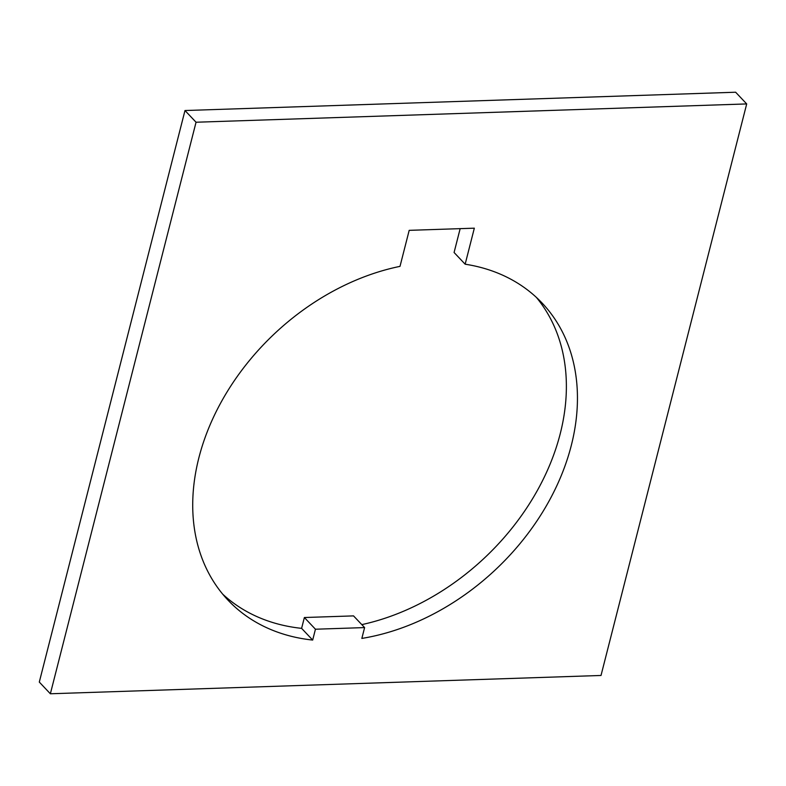 <?xml version="1.0" encoding="UTF-8"?>
<svg xmlns="http://www.w3.org/2000/svg" width="786" height="786" viewBox="0 0 786 786"><rect width="100%" height="100%" fill="white"/><g stroke="black" fill="none" stroke-linecap="round" stroke-linejoin="round"><path stroke-width="1.18" d="M364.606 627.582L315.441 629.222L312.681 640.059A216.17 161.651 -43.4 0 1 228.038 600.19A216.17 161.651 -43.4 0 1 198.868 457.825A216.17 161.651 -43.4 0 1 400.005 266.366L409.192 230.347L474.331 228.176L465.155 264.204A216.17 161.651 -43.4 0 1 542.124 303.072A216.17 161.651 -43.4 0 1 550.259 498.835A216.17 161.651 -43.4 0 1 361.845 638.419L364.606 627.582L353.533 615.89L304.369 617.521L301.608 628.358A216.17 161.651 -43.4 0 1 222.703 594.157M50.363 693.773L39.3 682.071L184.985 110.531L735.637 92.227L746.7 103.929L196.048 122.233L50.363 693.773L601.015 675.469L746.7 103.929M536.396 297.413A216.17 161.651 -43.4 0 1 539.569 486.426A216.17 161.651 -43.4 0 1 361.796 624.624M465.155 264.204L454.082 252.502L460.164 228.647M184.985 110.531L196.048 122.233M312.681 640.059L301.608 628.358M315.441 629.222L304.369 617.521"/></g></svg>
